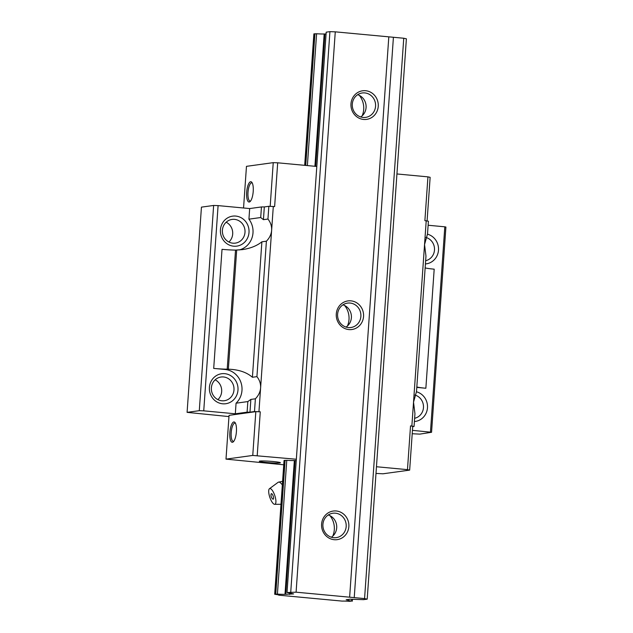 <?xml version="1.0" encoding="UTF-8"?>
<svg xmlns="http://www.w3.org/2000/svg" width="633" height="633" viewBox="0 0 633 633"><rect width="100%" height="100%" fill="white"/><g stroke="black" fill="none" stroke-linecap="round" stroke-linejoin="round"><path stroke-width="0.95" d="M376.461 466.743L407.47 469.646L410.532 425.867L412.724 426.333L409.662 470.113L382.902 473.8L375.994 473.413M407.47 469.646L409.662 470.113M226.179 222.215A11.964 11.323 -97.8 0 1 232.691 234.028A11.964 11.323 -97.8 0 1 228.909 242.028M412.21 433.732L419.79 434.127L431.556 432.276L412.447 430.353M243.555 207.988L246.466 166.344L273.234 162.649L277.689 162.808L274.627 206.587L268.843 206.303L267.949 219.05L263.431 219.667L260.709 217.53L261.453 206.944L249.671 208.566L218.092 205.606L203.739 410.841L199.292 410.682L187.091 412.36L228.964 416.593M218.092 205.606L213.637 205.456L199.292 410.682M416.379 391.772A15.137 14.314 -97.8 0 1 427.473 407.787A15.137 14.314 -97.8 0 1 414.401 421.531M414.623 418.294A11.964 11.323 82.2 0 0 423.461 407.652A11.964 11.323 82.2 0 0 414.939 395.047M250.866 399.415L249.972 412.154L247.099 412.17L247.843 401.575L250.866 399.415L255.384 398.798C258.541 395.562 260.282 391.922 260.606 387.879C260.851 383.82 259.625 380.077 256.927 376.643L252.409 377.268C246.633 372.244 238.617 369.553 228.355 369.189L227.2 369.174A14.076 0.989 4 0 1 213.701 368.414L225.039 369.474A19.354 18.31 -97.8 0 1 241.015 382.672A19.354 18.31 -97.8 0 1 236.062 403.197L235.326 413.792L203.739 410.841M213.701 368.414L222.025 249.339A14.076 0.989 -176 0 0 235.523 250.098L242.328 249.624C250.32 248.453 256.84 245.849 261.888 241.822L266.398 241.197C269.563 237.968 271.304 234.321 271.628 230.277C271.866 226.226 270.639 222.484 267.949 219.05M283.742 464.788L225.997 459.123L229.051 415.351L255.819 411.656L260.274 411.814L254.49 411.537L249.972 412.154M225.997 459.123L252.757 455.436L255.819 411.656M236.41 431.674A10.207 3.228 95.3 0 1 233.316 441.81A10.207 3.228 95.3 0 1 229.921 431.825A10.207 3.228 95.3 0 1 235.104 422.646A10.207 3.228 95.3 0 1 236.41 431.674M396.931 173.956L427.94 176.86L424.885 220.64L428.406 221.226L427.512 233.965L424.545 244.575L425.969 256.12L416.498 391.566L413.523 402.177L414.947 413.713L414.053 426.46L410.532 425.867M266.477 462.47A10.555 0.744 4 0 1 259.332 461.259A10.555 0.744 4 0 1 269.911 461.259A10.555 0.744 4 0 1 280.395 462.739A10.555 0.744 4 0 1 266.477 462.47M426.215 220.759L411.861 425.993M430.456 432.038L444.809 226.812L445.909 227.041L431.556 432.276M273.234 162.649L270.18 206.35M253.216 191.427A10.207 3.228 -84.7 0 0 251.902 182.399A10.207 3.228 -84.7 0 0 246.728 191.577A10.207 3.228 -84.7 0 0 250.114 201.555A10.207 3.228 -84.7 0 0 253.216 191.427M247.843 401.575L236.062 403.197M247.099 412.17L235.326 413.792M296.244 460.579L294.345 460.531A8.799 0.617 4 0 1 286.773 460.318L284.051 460.452L274.69 594.229L275.379 594.379A8.799 0.617 4 0 1 278.805 595.107A8.799 0.617 4 0 1 278.757 595.17L342.121 601.097A8.799 0.617 4 0 1 349.582 601.318L351.624 601.041A8.799 0.617 4 0 1 348.197 600.306A8.799 0.617 4 0 1 348.269 600.234L346.164 599.744L350.112 599.198L363.477 599.665L367.203 599.15L364.568 598.589L296.086 592.187L287.018 592.512L293.601 593.912L284.992 594.316A8.799 0.617 4 0 1 277.412 594.102L274.69 594.229M252.757 455.436L296.331 459.249M444.809 226.812L428.13 225.253M416.783 387.404L425.859 388.251A14.076 0.989 4 0 1 416.823 386.945M427.402 234.17A15.137 14.314 -97.8 0 1 438.487 250.193A15.137 14.314 -97.8 0 1 425.423 263.937M268.843 206.303L264.325 206.928L263.431 219.667M249.671 208.566L248.935 219.16A19.354 18.31 -97.8 0 1 239.163 249.964M260.709 217.53L248.935 219.16M237.984 390.07A15.137 14.314 -97.8 0 1 215.631 401.108A15.137 14.314 -97.8 0 1 217.459 375.021A15.137 14.314 -97.8 0 1 237.984 390.07M233.981 389.928A11.964 11.323 82.2 0 0 221.044 377.023A11.964 11.323 82.2 0 0 211.462 390.419A11.964 11.323 82.2 0 0 224.311 400.729A11.964 11.323 82.2 0 0 233.981 389.928M425.645 260.701A11.964 11.323 82.2 0 0 434.483 250.051A11.964 11.323 82.2 0 0 425.962 237.454M213.637 205.456L201.444 207.133L187.091 412.36M264.325 206.928L261.453 206.944M235.492 423.303A9.147 2.896 -84.7 0 0 234.985 423.113A9.147 2.896 -84.7 0 0 231.195 432.624A9.147 2.896 -84.7 0 0 233.284 441.328A9.147 2.896 -84.7 0 0 233.814 441.233M249.006 232.469A15.137 14.314 -97.8 0 1 226.654 243.507A15.137 14.314 -97.8 0 1 228.473 217.428A15.137 14.314 -97.8 0 1 249.006 232.469M244.995 232.335A11.964 11.323 82.2 0 0 232.066 219.422A11.964 11.323 82.2 0 0 222.484 232.817A11.964 11.323 82.2 0 0 235.326 243.127A11.964 11.323 82.2 0 0 244.995 232.335M425.147 267.87A14.076 0.989 -176 0 0 434.191 269.175L425.859 388.251M215.157 379.808A11.964 11.323 -97.8 0 1 221.669 391.629A11.964 11.323 -97.8 0 1 217.887 399.629M412.708 426.642L414.053 426.46M250.613 200.977A9.147 2.896 95.3 0 1 250.082 201.08A9.147 2.896 95.3 0 1 248.001 192.377A9.147 2.896 95.3 0 1 251.784 182.858A9.147 2.896 95.3 0 1 252.29 183.056M427.94 176.86L430.139 177.327L427.085 220.949M257.212 455.594L260.274 411.814M255.384 398.798L254.49 411.537M273.298 206.461L258.944 411.687M277.689 162.808L316.809 166.463M261.888 241.822L252.409 377.268M266.398 241.197L256.927 376.643M289.748 593.097L289.653 594.458M326.066 34.008L324.175 33.968A8.799 0.617 4 0 1 316.595 33.747L313.968 33.929M359.362 95.401A19.354 18.31 -97.8 0 1 363.698 109.438A19.354 18.31 -97.8 0 1 362.179 115.823M344.668 305.533A19.354 18.31 -97.8 0 1 349.005 319.57A19.354 18.31 -97.8 0 1 347.485 325.955M331.336 537.219A12.32 11.655 82.2 0 0 336.693 527.835A12.32 11.655 82.2 0 0 328.274 514.969M296.086 592.187L335.268 31.84L403.751 38.241L406.386 38.803L367.203 599.15M335.268 31.84L329.928 31.65L290.745 592.005M360.723 116.955A12.32 11.655 82.2 0 0 366.08 107.57A12.32 11.655 82.2 0 0 357.661 94.705M375.567 106.265A12.32 11.655 82.2 0 0 362.25 92.972A12.32 11.655 82.2 0 0 352.391 106.763A12.32 11.655 82.2 0 0 365.613 117.382A12.32 11.655 82.2 0 0 375.567 106.265M329.928 31.65L326.201 32.164L287.018 592.512M388.812 36.841L349.63 597.196M378.241 106.36A14.432 13.649 -97.8 0 1 356.925 116.883A14.432 13.649 -97.8 0 1 358.666 92.007A14.432 13.649 -97.8 0 1 378.241 106.36M363.548 316.492A14.432 13.649 -97.8 0 1 342.231 327.016A14.432 13.649 -97.8 0 1 343.972 302.139A14.432 13.649 -97.8 0 1 363.548 316.492M348.854 526.624A14.432 13.649 -97.8 0 1 327.538 537.14A14.432 13.649 -97.8 0 1 329.279 512.271A14.432 13.649 -97.8 0 1 348.854 526.624M360.873 316.397A12.32 11.655 82.2 0 0 347.557 303.104A12.32 11.655 82.2 0 0 337.698 316.896A12.32 11.655 82.2 0 0 350.919 327.506A12.32 11.655 82.2 0 0 360.873 316.397M329.975 515.666A19.354 18.31 -97.8 0 1 334.311 529.702A19.354 18.31 -97.8 0 1 332.792 536.088M393.417 37.276L354.235 597.623M403.751 38.241L364.568 598.589M346.18 526.529A12.32 11.655 82.2 0 0 332.863 513.236A12.32 11.655 82.2 0 0 323.004 527.028A12.32 11.655 82.2 0 0 336.226 537.639A12.32 11.655 82.2 0 0 346.18 526.529M346.029 327.087A12.32 11.655 82.2 0 0 351.386 317.703A12.32 11.655 82.2 0 0 342.967 304.837M269.848 488.541A8.269 2.635 -108.4 0 0 269.452 488.708A8.269 2.635 -108.4 0 0 269.808 497.261A8.269 2.635 -108.4 0 0 274.643 504.319A8.269 2.635 -108.4 0 0 275.015 496.232A8.269 2.635 -108.4 0 0 269.848 488.541M271.438 493.645A2.92 0.934 71.6 0 1 273.424 496.952A2.92 0.934 71.6 0 1 272.657 498.962A5.278 5.278 0 0 1 271.066 494.191A2.92 0.934 71.6 0 1 271.438 493.645M282.334 485.005A11.616 3.703 -108.4 0 0 278.67 482.093A11.616 3.703 -108.4 0 0 278.306 482.204A11.616 3.703 -108.4 0 0 278.109 482.322L269.452 488.708M236.687 250.09L228.355 369.189M235.523 250.098L227.2 369.174L225.039 369.474M324.911 33.968L315.653 166.36M295.089 460.539L285.728 594.324M324.175 33.968L314.918 166.289M294.345 460.531L284.992 594.316M316.595 33.747L307.377 165.585M286.773 460.318L277.412 594.102M351.742 599.253L351.624 601.041M348.324 599.443L348.269 600.203L348.332 599.443M314.933 33.715L305.723 165.427M285.111 460.286L275.751 594.07M313.968 33.85L304.774 165.34M284.146 460.413L274.785 594.197M348.15 599.467L348.103 600.155M313.881 33.881L304.687 165.332M352.439 599.277L352.304 601.184M274.643 504.319L280.981 504.279M282.587 481.325L278.314 482.204"/></g></svg>
